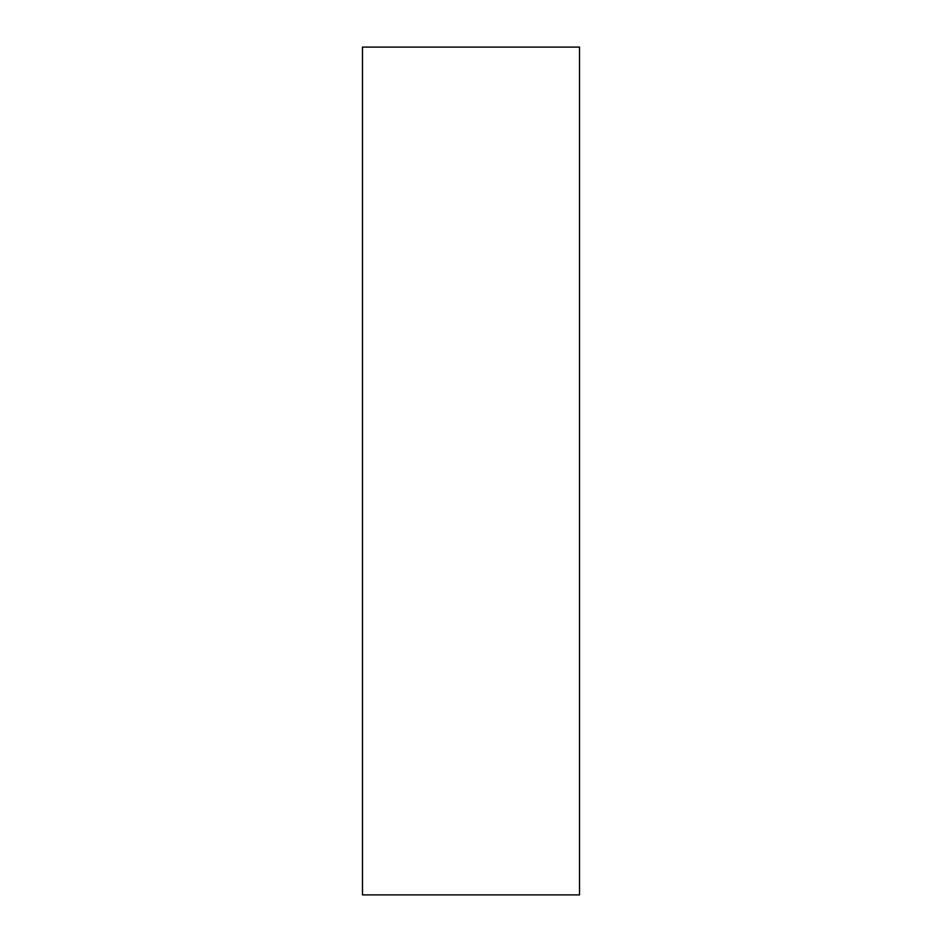 <?xml version="1.0" encoding="UTF-8"?>
<svg xmlns="http://www.w3.org/2000/svg" width="942" height="942" viewBox="0 0 942 942"><rect width="100%" height="100%" fill="white"/><g stroke="black" fill="none" stroke-linecap="round" stroke-linejoin="round"><path stroke-width="1.41" d="M579.518 47.1L362.482 47.1L362.482 894.9L579.518 894.9L579.518 47.1"/></g></svg>
